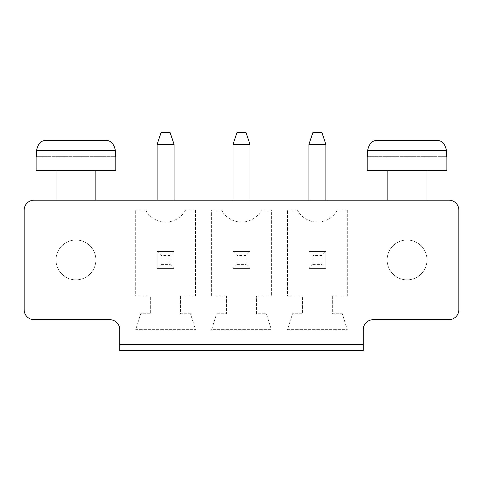 <?xml version="1.0" encoding="UTF-8"?>
<svg xmlns="http://www.w3.org/2000/svg" width="483" height="483" viewBox="0 0 483 483"><rect width="100%" height="100%" fill="white"/><g stroke="black" fill="none" stroke-linecap="round" stroke-linejoin="round"><path stroke-width="0.36" stroke-dasharray="2.42 1.81" d="M34.112 200.161L448.888 200.161A9.962 9.962 0 0 1 458.85 210.123L458.85 309.736A9.962 9.962 0 0 1 448.888 319.692L373.184 319.692A9.962 9.962 0 0 0 363.222 329.654L363.222 344.596L119.778 344.596L119.778 329.654A9.962 9.962 0 0 0 109.816 319.692L34.112 319.692A9.962 9.962 0 0 1 24.15 309.736L24.15 210.123A9.962 9.962 0 0 1 34.112 200.161M233.035 200.161L249.965 200.161L233.035 200.161L233.035 144.381L249.965 144.381L249.965 200.161M174.061 200.161L157.132 200.161L174.061 200.161L174.061 144.381L157.132 144.381L157.132 200.161M95.869 200.161L56.028 200.161L95.869 200.161M426.972 200.161L387.131 200.161L426.972 200.161M325.868 200.161L308.939 200.161L325.868 200.161L325.868 144.381L308.939 144.381L308.939 200.161M119.778 350.573L119.778 344.596L363.222 344.596L363.222 350.573L119.778 350.573M287.518 329.654L347.289 329.654L342.308 313.721L332.346 313.721L332.346 295.789L347.289 295.789L347.289 210.123L337.327 210.123A22.58 22.58 0 0 1 297.48 210.123L287.518 210.123L287.518 295.789L302.461 295.789L302.461 313.721L292.499 313.721L287.518 329.654L347.289 329.654L342.308 313.721L332.346 313.721L332.346 295.789L347.289 295.789L347.289 210.123L337.327 210.123A22.58 22.58 0 0 1 297.48 210.123L287.518 210.123L287.518 295.789L302.461 295.789L302.461 313.721L292.499 313.721L287.518 329.654M226.557 295.789L226.557 313.721L216.595 313.721L211.614 329.654L271.386 329.654L266.405 313.721L256.443 313.721L256.443 295.789L271.386 295.789L271.386 210.123L261.424 210.123A22.58 22.58 0 0 1 221.576 210.123L211.614 210.123L211.614 295.789L226.557 295.789L226.557 313.721L216.595 313.721L211.614 329.654L271.386 329.654L266.405 313.721L256.443 313.721L256.443 295.789L271.386 295.789L271.386 210.123L261.424 210.123A22.58 22.58 0 0 1 221.576 210.123L211.614 210.123L211.614 295.789L226.557 295.789M135.711 329.654L195.482 329.654L190.501 313.721L180.539 313.721L180.539 295.789L195.482 295.789L195.482 210.123L185.52 210.123A22.58 22.58 0 0 1 145.673 210.123L135.711 210.123L135.711 295.789L150.654 295.789L150.654 313.721L140.692 313.721L135.711 329.654L195.482 329.654L190.501 313.721L180.539 313.721L180.539 295.789L195.482 295.789L195.482 210.123L185.52 210.123A22.58 22.58 0 0 1 145.673 210.123L135.711 210.123L135.711 295.789L150.654 295.789L150.654 313.721L140.692 313.721L135.711 329.654M95.869 170.276L56.028 170.276L95.869 170.276M426.972 170.276L387.131 170.276L426.972 170.276M119.778 344.596L363.222 344.596M95.869 259.926A19.924 19.924 0 0 1 65.984 277.182A19.924 19.924 0 0 1 65.984 242.677A19.924 19.924 0 0 1 95.869 259.926A19.924 19.924 0 0 1 65.984 277.182A19.924 19.924 0 0 1 65.984 242.677A19.924 19.924 0 0 1 95.869 259.926M426.972 259.926A19.924 19.924 0 0 1 397.092 277.182A19.924 19.924 0 0 1 397.092 242.677A19.924 19.924 0 0 1 426.972 259.926A19.924 19.924 0 0 1 397.092 277.182A19.924 19.924 0 0 1 397.092 242.677A19.924 19.924 0 0 1 426.972 259.926M249.965 144.381L245.98 132.427L237.02 132.427L233.035 144.381M157.132 144.381L161.117 132.427L170.076 132.427L174.061 144.381M36.104 170.276L115.793 170.276M367.207 170.276L446.896 170.276M308.939 144.381L312.924 132.427L321.883 132.427L325.868 144.381M308.939 251.462L325.868 251.462L325.868 268.397L308.939 268.397L325.868 268.397L325.868 251.462L308.939 251.462L308.939 268.397L308.939 251.462L312.924 255.447L321.883 255.447L325.868 251.462M233.035 251.462L249.965 251.462L249.965 268.397L233.035 268.397L249.965 268.397L249.965 251.462L233.035 251.462L233.035 268.397L233.035 251.462L237.02 255.447L245.98 255.447L249.965 251.462M157.132 251.462L174.061 251.462L174.061 268.397L157.132 268.397L174.061 268.397L174.061 251.462L157.132 251.462L157.132 268.397L157.132 251.462L161.117 255.447L170.076 255.447L174.061 251.462M36.104 156.335L115.793 156.335M36.557 150.358L36.557 156.335L115.34 156.335L115.34 150.358C113.879 143.493 110.51 140.173 105.228 140.396L46.67 140.396C41.381 140.173 38.012 143.493 36.557 150.358L115.34 150.358M367.207 156.335L446.896 156.335M367.66 150.358L367.66 156.335L446.443 156.335L446.443 150.358C444.988 143.493 441.619 140.173 436.33 140.396L377.772 140.396C372.49 140.173 369.121 143.493 367.66 150.358L446.443 150.358M321.883 255.447L321.883 264.412L325.868 268.397M312.924 255.447L312.924 264.412L308.939 268.397M312.924 264.412L321.883 264.412M245.98 255.447L245.98 264.412L249.965 268.397M237.02 255.447L237.02 264.412L233.035 268.397M237.02 264.412L245.98 264.412M170.076 255.447L170.076 264.412L174.061 268.397M161.117 255.447L161.117 264.412L157.132 268.397M161.117 264.412L170.076 264.412"/><path stroke-width="0.72" d="M34.112 200.161L448.888 200.161A9.962 9.962 0 0 1 458.85 210.123L458.85 309.736A9.962 9.962 0 0 1 448.888 319.692L373.184 319.692A9.962 9.962 0 0 0 363.222 329.654L363.222 344.596L119.778 344.596L119.778 329.654A9.962 9.962 0 0 0 109.816 319.692L34.112 319.692A9.962 9.962 0 0 1 24.15 309.736L24.15 210.123A9.962 9.962 0 0 1 34.112 200.161M119.778 344.596L119.778 350.573L363.222 350.573L363.222 344.596M233.035 200.161L233.035 144.381L249.965 144.381L249.965 200.161M157.132 200.161L157.132 144.381L174.061 144.381L174.061 200.161M95.869 170.276L95.869 200.161M426.972 170.276L426.972 200.161M308.939 200.161L308.939 144.381L325.868 144.381L325.868 200.161M249.965 144.381L245.98 132.427L237.02 132.427L233.035 144.381M174.061 144.381L170.076 132.427L161.117 132.427L157.132 144.381M115.793 170.276L36.104 170.276L36.104 156.335L36.557 156.335L36.557 150.358C38.012 143.493 41.381 140.173 46.67 140.396L105.228 140.396C110.51 140.173 113.879 143.493 115.34 150.358L115.34 156.335L115.793 156.335L115.793 170.276M446.896 170.276L367.207 170.276L367.207 156.335L367.66 156.335L367.66 150.358C369.121 143.493 372.49 140.173 377.772 140.396L436.33 140.396C441.619 140.173 444.988 143.493 446.443 150.358L446.443 156.335L446.896 156.335L446.896 170.276M325.868 144.381L321.883 132.427L312.924 132.427L308.939 144.381M115.34 150.358L36.557 150.358M446.443 150.358L367.66 150.358M56.028 200.161L56.028 170.276M387.131 200.161L387.131 170.276"/></g></svg>
